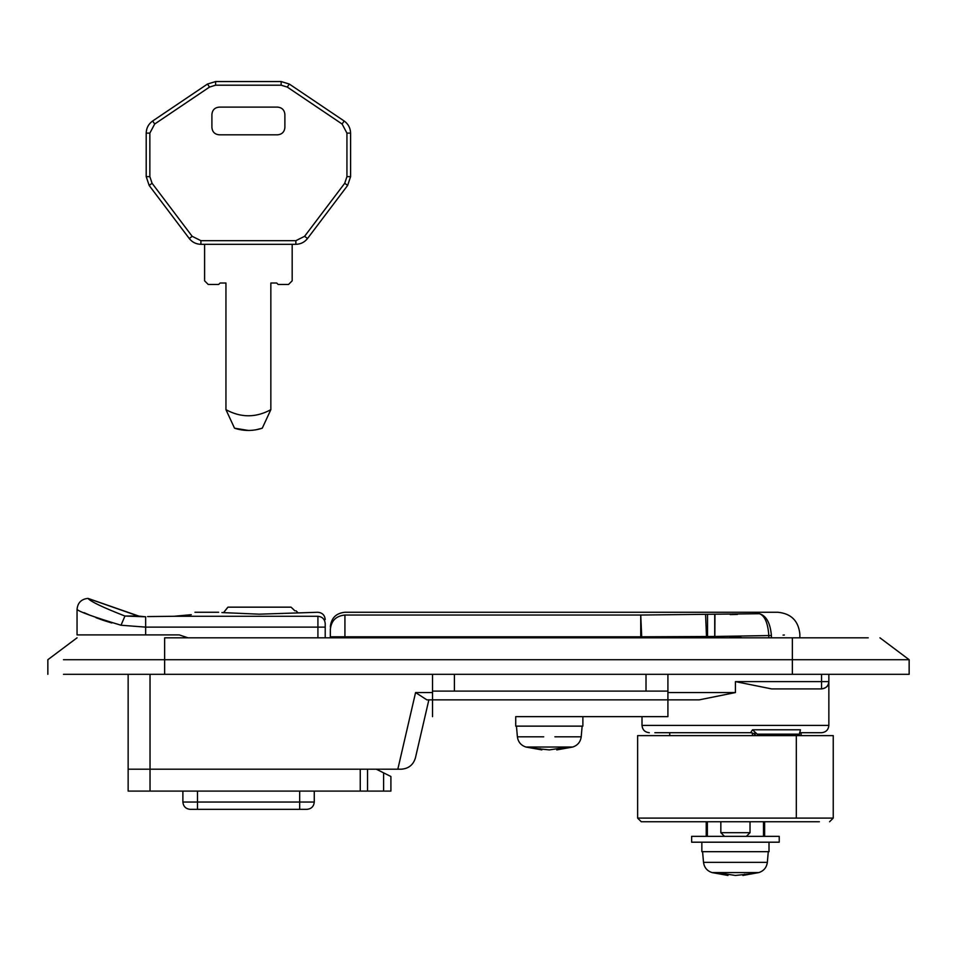 <?xml version="1.0" encoding="UTF-8"?>
<svg xmlns="http://www.w3.org/2000/svg" width="957" height="957" viewBox="0 0 957 957"><rect width="100%" height="100%" fill="white"/><g stroke="black" fill="none" stroke-linecap="round" stroke-linejoin="round"><path stroke-width="1.44" d="M325.213 619.562C324.77 615.148 322.33 612.719 317.915 612.265L259.168 614.179L221.916 612.564M140.368 616.619L88.379 598.532L140.368 616.619M145.655 616.798L138.263 616.045L88.14 598.496C90.484 601.498 102.758 607.348 124.948 616.045L145.655 616.798L145.655 627.122L121.013 625.232C93.451 616.918 78.797 611.631 77.05 609.346C78.689 611.583 93.343 616.87 121.013 625.232L124.948 616.045L138.514 615.973M325.213 623.509L325.213 627.122L325.213 623.509C325.213 618.258 325.213 618.258 325.213 623.509C324.758 619.155 322.318 616.739 317.915 616.284L173.887 616.284L191.28 614.693L173.887 616.284L147.605 616.571M291.622 607.683L294.864 610.805M227.587 607.528L223.495 612.695L227.969 607.157L291.084 607.157M317.915 637.817L317.915 627.122L325.213 627.122L325.213 637.817M84.096 612.671L89.48 615.04M95.975 617.684L103.212 620.315M103.356 620.363L111.813 622.983M317.915 616.284C317.915 610.937 317.915 610.937 317.915 616.284L317.915 627.122L145.655 627.122L145.655 634.898L77.05 634.898L179.234 634.898L187.991 637.817M191.28 614.693C196.149 611.463 196.149 611.463 191.28 614.693M707.367 836.346L707.367 821.752M763.495 836.346L763.495 821.752M691.636 842.196L779.225 842.196L779.225 836.346L691.636 836.346L691.636 842.196M701.852 842.196L701.852 851.682L769.009 851.682L769.009 842.196M742.883 874.638L742.883 875.452L750.061 873.92L735.431 875.452L725.143 873.92L720.8 873.92L727.978 875.452L727.978 874.638M726.315 874.243L726.315 875.165M744.546 874.243L744.546 875.165M515.727 726.136L582.873 726.136L582.873 716.649L515.727 716.649L515.727 726.136M541.853 749.092L541.853 749.905L534.676 748.374L549.306 749.905L559.594 748.374L563.924 748.374L556.759 749.905L556.759 749.092M558.421 748.697L558.421 749.63M541.853 749.905L525.907 747.034L572.705 747.034C577.657 745.383 580.492 741.974 581.21 736.806L580.241 736.806M540.179 748.697L540.179 749.63M256.033 429.777L262.266 428.198L270.843 409.668L262.266 428.198C253.031 431.2 243.784 431.2 234.525 428.198L225.948 409.668L234.525 428.198L248.389 430.447M288.536 284.468L292.184 280.82L288.536 284.468L278.14 284.468L276.681 283.009L270.843 283.009L270.843 409.668C255.878 417.826 240.913 417.826 225.948 409.668L225.948 283.009L220.11 283.009L218.651 284.468L208.243 284.468L204.595 280.82L208.243 284.468M292.184 244.322L200.91 244.322C196.137 244.202 192.249 242.265 189.271 238.52L149.16 185.455L146.206 176.65L146.206 133.107C146.361 128.011 148.502 123.979 152.642 121.001L207.466 84.049L215.624 81.548L281.155 81.548L289.313 84.049L344.149 121.001C348.288 123.979 350.429 128.011 350.585 133.107L350.585 176.65L347.63 185.455L307.52 238.52C304.541 242.265 300.654 244.202 295.869 244.322L292.184 244.322L292.184 280.82M200.91 240.674L295.869 240.674L304.601 236.319L344.723 183.254L346.936 176.65L346.936 133.107L342.104 124.027L287.279 87.075L281.155 85.197L215.624 85.197L209.511 87.075L154.687 124.027L149.854 133.107L149.854 176.65L152.067 183.254L192.178 236.319L200.91 240.674L200.91 244.322M204.595 244.322L204.595 280.82M219.201 134.829L277.59 134.829C281.992 134.375 284.42 131.934 284.887 127.532L284.887 114.397C284.42 109.995 281.992 107.567 277.59 107.1L219.201 107.1C214.799 107.567 212.358 109.995 211.904 114.397L211.904 127.532C212.358 131.934 214.799 134.375 219.201 134.829M741.316 637.601L735.993 636.369L729.067 637.817M738.062 636.596L730.191 637.326M330.332 629.539L330.332 636.8L330.332 629.539C330.332 625.974 330.332 625.974 330.332 629.539C331.194 620.734 336.063 615.901 344.927 615.04L640.735 615.04L759.499 613.724C783.903 611.882 783.903 611.882 759.499 613.724C764.822 615.806 767.933 623.079 768.818 635.556L714.843 636.477L714.951 614.705M768.818 637.817L768.818 635.556L771.414 635.556C808.88 633.809 808.88 633.809 771.414 635.556C770.301 623.031 766.33 615.758 759.499 613.724M783.041 635.089L784.369 635.017M737.416 614.442L730.179 614.585M330.332 637.817L330.332 636.8L344.927 636.8L344.927 615.04C344.927 611.344 344.927 611.344 344.927 615.04M383.613 791.092L383.613 772.849L390.911 776.498L390.911 791.092L130.571 791.092M148.06 791.092L152.019 791.092M141.684 791.092L129.602 791.092M182.883 802.05L314.267 802.05C313.8 806.452 311.372 808.88 306.97 809.347L190.18 809.347C185.778 808.88 183.349 806.452 182.883 802.05L182.883 791.092M314.267 802.05L314.267 791.092M383.613 772.849L376.316 769.201M150.034 674.314L150.034 791.092L128.142 791.092L128.142 674.314M367.548 791.092L367.548 769.201M796.32 735.622L796.32 818.103L637.625 818.103L637.625 735.622L833.236 735.622L833.236 818.103L832.1 818.103M637.625 818.103L641.274 821.752L819.371 821.752M790.171 821.752L768.531 821.752M646.011 674.314L667.914 674.314L667.914 691.098L646.011 691.098L646.011 674.314L454.408 674.314L454.408 691.098L432.516 691.098L432.516 674.314L454.408 674.314M667.914 692.557L735.431 692.557L699.232 699.854L667.914 699.854L667.914 674.314M432.516 691.098L432.516 699.854L667.914 699.854L667.914 716.649L518.275 716.649M432.516 699.854L426.858 699.854L428.868 699.854L415.422 757.896C413.268 764.918 408.531 768.686 401.198 769.201L397.825 769.201L415.577 692.557L426.858 699.854L432.516 699.854L432.516 716.649M558.421 716.649L635.065 716.649M454.408 691.098L646.011 691.098M828.858 674.314L828.858 681.611C828.882 685.607 826.453 688.035 821.561 688.908L771.629 688.908L735.431 681.611L828.858 681.611C828.391 686.013 825.963 688.442 821.561 688.908L821.561 674.314M654.851 732.703L750.587 732.703L752.537 729.784L800.459 729.784L799.43 734.163L757.214 734.163L752.537 729.784M799.538 732.703L821.561 732.703C825.975 732.261 828.403 729.82 828.858 725.406L642.003 725.406C642.458 729.82 644.886 732.261 649.301 732.703M757.214 734.163L758.064 735.622M750.599 732.703L750.587 732.703C752.872 732.99 754.451 733.792 755.372 735.096L754.714 732.703M752.429 732.978L752.429 735.622M799.43 735.622L799.43 734.163M164.64 659.708L63.497 659.708C42.838 659.708 42.838 659.708 63.497 659.708L164.64 659.708L164.64 637.817L868.214 637.817L792.36 637.817L792.36 659.708L164.64 659.708L164.64 674.314L909.15 674.314L792.36 674.314L792.36 659.708L909.15 659.708L792.36 659.708M401.198 769.201C408.531 768.686 413.268 764.918 415.422 757.896M397.825 769.201L128.142 769.201M164.64 674.314L63.497 674.314C42.838 674.314 42.838 674.314 63.497 674.314L164.64 674.314M702.582 851.682L703.515 862.353L766.366 862.353M703.515 862.353C704.244 867.521 707.079 870.93 712.032 872.581L758.829 872.581L742.883 875.452M525.907 747.034C520.955 745.383 518.108 741.974 517.39 736.806L543.72 736.806M554.893 736.806L581.21 736.806L582.143 726.136M295.869 244.322L295.869 240.674M307.52 238.52L304.601 236.319M192.178 236.319L189.271 238.52M347.63 185.455L344.723 183.254M152.067 183.254L149.16 185.455M350.585 176.65L346.936 176.65M149.854 176.65L146.206 176.65M350.585 133.107L346.936 133.107M149.854 133.107L146.206 133.107M344.149 121.001L342.104 124.027M154.687 124.027L152.642 121.001M289.313 84.049L287.279 87.075M209.511 87.075L207.466 84.049M281.155 81.548L281.155 85.197M215.624 85.197L215.624 81.548M640.735 637.817L640.735 615.04L641.704 636.8L344.927 636.8L344.927 637.817M714.843 637.817L714.843 636.477L641.704 636.8L641.704 637.817M706.553 637.817L705.584 614.705M707.534 637.817L707.534 614.705M714.723 637.817L714.723 614.705M771.414 635.556L771.414 637.817M299.673 791.092L299.673 809.347M197.477 791.092L197.477 809.347M360.251 791.092L360.251 769.201M720.992 832.698L750.025 832.698L750.025 821.752M736.447 832.698L735.431 832.698M796.32 818.103L833.236 818.103L829.587 821.752M735.431 692.557L735.431 681.611M819.515 725.406L764.81 725.406M754.929 735.622L754.618 734.198M415.577 692.557L432.516 692.557M77.05 634.898L77.05 609.346C77.696 602.79 81.297 599.142 87.865 598.4L88.116 598.436M296.024 610.805L297.723 612.504M194.941 612.265L218.651 612.265M706.23 821.752L706.23 836.346M764.631 821.752L764.631 836.346M758.829 872.581C763.782 870.93 766.617 867.521 767.347 862.353L768.28 851.682M712.032 872.581L727.978 875.452M517.39 736.806L516.457 726.136M572.705 747.034L556.759 749.905M799.861 637.817L799.861 634.168C798.509 620.914 791.212 613.616 777.957 612.265L344.927 612.265C336.086 613.162 331.23 618.031 330.332 626.871M724.485 836.346L720.836 832.698L720.836 821.752M750.025 832.698L746.376 836.346M642.003 716.649L642.003 725.406M828.858 681.611L828.858 725.406M669.733 735.622L669.733 732.703M801.117 732.703L801.117 735.622M47.85 674.314L47.85 659.708L77.05 637.817M909.15 674.314L909.15 659.708L879.95 637.817"/></g></svg>
